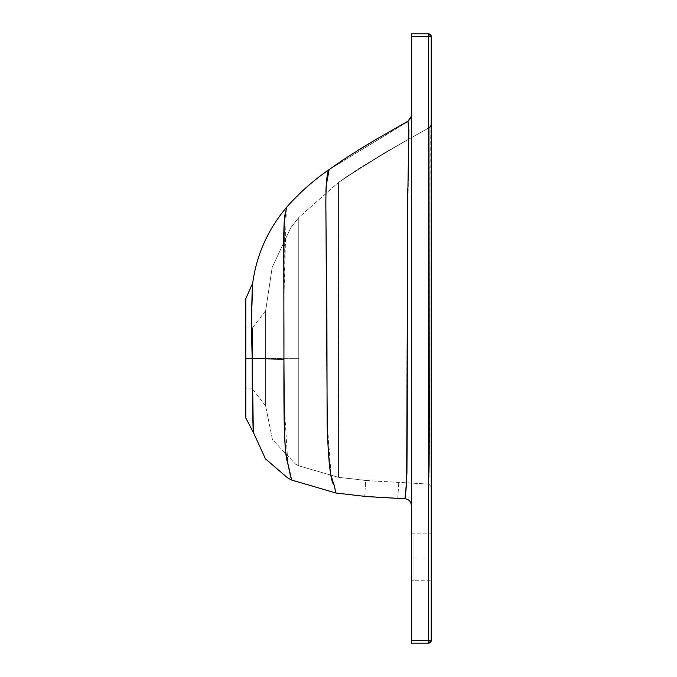 <?xml version="1.0" encoding="UTF-8"?>
<svg xmlns="http://www.w3.org/2000/svg" width="677" height="677" viewBox="0 0 677 677"><rect width="100%" height="100%" fill="white"/><g stroke="black" fill="none" stroke-linecap="round" stroke-linejoin="round"><path stroke-width="0.51" stroke-dasharray="3.38 2.54" d="M365.995 496.444L364.734 496.351L365.69 480.484L428.71 484.072L431.224 486.712L431.224 36.499L428.566 36.499L428.566 643.15L411.354 643.15L428.566 643.15A2.649 2.649 0 0 0 431.224 640.501L431.224 173.744L431.224 640.501L428.566 643.15L428.566 640.501L431.224 640.501L428.566 640.501L428.566 36.499L411.354 36.499L411.354 643.15L411.354 640.501L428.566 640.501L411.354 640.501L411.354 36.499L428.566 36.499L428.566 33.85L428.566 36.499L431.224 36.499A2.649 2.649 0 0 0 428.566 33.85L431.224 36.499L431.224 173.744L431.224 124.974L429.895 127.335C397.585 145.123 367.12 163.487 338.5 182.435L338.5 477.336L365.69 480.484L364.734 496.351L392.931 498.154M411.354 33.85L411.354 36.499L411.354 33.85L428.566 33.85L411.354 33.85M431.224 580.231L431.224 533.874L431.224 557.053L431.224 533.874L431.224 557.053L411.354 557.053L431.224 557.053L431.224 580.231L431.224 557.053L431.224 580.231L431.224 557.053L431.224 580.231L411.354 580.231L411.354 533.874L411.354 580.231L411.354 557.053L414.002 557.053L414.002 533.874L414.002 580.231L414.002 533.874L414.002 580.231L414.002 533.874L414.002 580.231L411.354 580.231L411.354 533.874L411.354 580.231L411.354 533.874L411.354 580.231L411.354 533.874L411.354 580.231L411.354 533.874L411.354 580.231L411.354 557.053L414.002 557.053L411.354 557.053L411.354 533.874L431.224 533.874L431.224 535.634L431.224 533.874M408.011 121.234L411.354 115.505L411.354 505.397L411.354 115.403M411.354 557.053L411.354 533.874L411.354 580.231L411.354 557.053L414.002 557.053L414.002 580.231L414.002 573.444L414.002 580.231L411.354 580.231L411.354 557.053M414.002 557.053L414.002 578.471L414.002 557.053M375.972 497.146L368.06 496.605M392.939 498.154L373.966 497.02M431.224 548.184L431.224 535.634L431.224 548.184M338.5 182.435L357.067 169.699L385.949 152.012L430.377 127.022L385.949 152.003L347.462 176.105L337.891 182.875L298.76 217.512L298.76 465.818L298.76 217.512L290.678 227.895L272.188 267.398L265.646 310.684L265.646 358.37L298.76 358.37L298.76 217.512L290.678 227.895L272.188 267.398L265.646 310.684L265.646 406.056L265.646 310.684L265.646 358.37L252.403 358.37L298.76 358.37L298.76 217.512L338.5 182.435L338.5 477.336L370.531 480.848L428.71 484.072L429.37 464.591L429.895 127.335C397.585 145.123 367.12 163.487 338.5 182.435L338.5 477.336L298.76 465.818L338.5 477.336L338.407 182.494M252.403 358.37L252.403 388.835L252.403 327.905L252.403 358.37L245.776 358.37L252.403 358.37L252.403 327.905L252.403 358.37M265.646 310.684L252.403 327.905L245.776 327.905L245.776 388.835L245.776 327.905L245.776 388.835L245.776 386.516L245.776 388.835L252.343 388.835M251.573 313.688L252.233 358.582L283.925 359.216L284.348 220.05M285.11 214.245L285.592 212.113M285.796 211.334L286.608 207.467M252.462 400.539L252.233 358.582C250.761 317.911 252.411 281.683 252.724 283.028L251.742 304.921M406.005 489.64L407.012 468.662L407.402 216.64L408.84 129.366L408.121 121.335L329.124 169.597M335.572 491.417L333.989 484.605C331.155 483.48 328.92 465.59 327.296 430.961L325.933 212.519C325.222 164.579 330.198 169.766 329.149 169.58L329.183 169.546M283.841 273.567L283.815 267.026M285.796 211.317L285.922 210.716M286.143 209.54L286.413 208.271M252.876 420.73L253.325 432.324C253.181 434.067 252.123 399.667 252.233 358.582L245.776 358.852L245.776 298.76L245.776 358.852L283.925 359.216L284.416 431.215C285.169 449.063 286.396 460.242 288.097 464.727M288.292 465.852L289.096 470.066L288.292 465.852M290.399 475.669L291.635 480.027L292.726 480.568L336.004 493.034M405.108 497.392L406.014 489.556M411.354 115.852L407.96 121.301M406.547 482.938L407.156 282.918L408.84 129.256L407.935 121.217M408.028 121.589L329.276 169.487M286.329 208.66L283.883 299.843L283.951 400.97L287.86 463.449M290.907 477.547L291.499 479.578M329.31 169.462L328.506 170.045M326.162 185.862L326.111 186.767M325.899 191.845L327.093 421.492L331.188 476.049M333.516 483.412L333.989 484.614M334.59 487.245L335.107 489.522M431.224 125.042L431.224 486.712L428.71 484.072L428.685 481.178L429.379 464.092L430.157 155.253C430.318 111.688 429.523 131.964 429.853 127.327L431.224 125.042L429.836 127.318L429.531 412.056C429.556 458.574 429.286 480.848 428.727 478.867L429.362 464.947L429.836 127.318L431.224 124.991M265.646 358.37L298.76 358.37L298.76 465.818L295.443 464.05L272.408 439.491L265.646 406.056L265.646 358.37L298.76 358.37L298.76 465.818L295.443 464.05L272.408 439.491L265.646 406.056L265.646 358.37M407.808 188.291L408.307 171.399M403.238 498.687L405.058 498.78C408.9 499.321 410.998 501.53 411.354 505.397M406.513 483.463L406.412 485.189M405.895 490.419L405.54 492.441M405.489 492.712L405.168 495.826M245.776 358.852L245.776 417.971L245.776 358.852M245.776 370.023L245.776 386.516L245.776 370.023M414.002 533.874L411.354 533.874L414.002 533.874M397.788 498.416L398.745 482.549M265.646 406.056L252.403 388.835M428.71 484.072L424.885 483.869L428.71 484.072M291.635 480.027L287.615 477.886M407.943 121.2L378.638 137.871M375.947 139.454L375.286 139.834M358.235 150.133L343.104 159.865M341.064 161.228L338.212 163.174M335.86 164.799L335.183 165.264M298.76 217.512L290.678 227.895L298.76 217.512M298.76 465.818L295.443 464.05L298.76 465.818"/><path stroke-width="1.02" d="M431.224 36.499L431.224 640.501L431.224 36.499L428.566 33.85L411.354 33.85L428.566 33.85L428.566 640.501L411.354 640.501L411.354 33.85L411.354 643.15L411.354 640.501L431.224 640.501A2.649 2.649 0 0 1 428.566 643.15L428.566 640.501L428.566 643.15L431.224 640.501L428.566 640.501L428.566 36.499L411.354 36.499L428.566 36.499L428.566 33.85A2.649 2.649 0 0 1 431.224 36.499L428.566 36.499L431.224 36.499M411.354 643.15L428.566 643.15L411.354 643.15M369.574 496.715L405.058 498.78L406.268 487.025L406.928 472.563L407.266 418.53L407.368 221.151L408.874 131.101L408.011 121.234M375.972 497.146L405.058 498.78L405.091 497.823M284.348 220.05L285.11 214.245M285.592 212.113L285.796 211.334M286.413 208.271L286.684 207.187C267.897 229.444 256.583 254.721 252.724 283.028L251.548 316.387L252.233 358.582L283.925 359.216L283.841 273.567M251.742 304.904L251.573 313.688M286.608 207.467L285.956 210.513C286.278 212.172 284.01 209.091 283.731 238.744L283.917 323.572C284.145 375.947 282.817 448.733 287.234 460.8L291.635 480.027L336.004 493.034L364.734 496.351L336.004 493.034L333.727 483.928C330.435 480.932 328.227 460.436 327.109 422.456L326.889 314.314L325.798 203.557C326.314 161.261 330.148 171.442 329.157 169.572L329.149 169.58C330.198 169.766 325.222 164.579 325.933 212.519L327.296 430.961C328.92 465.59 331.155 483.48 333.989 484.605L336.004 493.034M286.329 208.66L286.684 207.187C299.733 192.513 313.942 179.938 329.31 169.462C313.942 179.938 299.733 192.513 286.684 207.187C267.897 229.444 256.583 254.721 252.724 283.028L245.776 298.76L252.724 283.028C252.411 281.725 250.761 317.758 252.233 358.582L283.925 359.216L284.416 431.215C285.169 449.063 286.396 460.242 288.097 464.727L287.86 463.449M408.307 171.399L408.84 129.324L407.943 121.2L375.286 139.834L347.758 156.802L329.166 169.563M283.815 267.026L284.12 223.207L286.143 209.54M290.907 477.547L289.096 470.066L291.635 480.027L287.615 477.886L265.452 458.854L253.325 432.324L252.233 358.582C252.115 399.515 253.181 434.092 253.325 432.324L245.776 417.971L245.776 298.76L245.776 358.852L252.233 358.582L245.776 358.852L245.776 417.971L253.325 432.324L265.452 458.854L287.615 477.886L292.726 480.568L287.615 477.886M252.876 420.747L252.462 400.445M365.995 496.444L368.06 496.605M369.6 496.715L373.966 497.02M406.014 489.556L406.412 485.189M329.276 169.487L335.183 165.264M291.499 479.578L291.635 480.027M329.124 169.597L326.162 185.862M326.111 186.767L325.899 191.845M331.188 476.049L333.516 483.412M333.989 484.614L334.243 485.604M334.286 485.807L334.59 487.245M335.107 489.522L335.572 491.417M288.097 464.727L290.399 475.669M411.354 505.397C410.998 501.53 408.9 499.321 405.058 498.78L406.674 480.289L407.808 188.291M407.943 121.2L407.943 121.191C410.677 118.475 411.811 116.546 411.354 115.403L411.354 115.403C412.454 114.591 411.32 116.52 407.943 121.191M406.547 482.938L406.513 483.463M406.005 489.64L405.895 490.419M405.168 495.826L405.108 497.392M405.058 498.78L403.238 498.687M378.638 137.871L375.947 139.454M375.286 139.834L358.235 150.133M343.104 159.865L341.064 161.228M338.212 163.174L335.86 164.799M329.149 169.58L328.506 170.045M429.844 127.31L431.224 124.983L429.827 127.318"/></g></svg>
